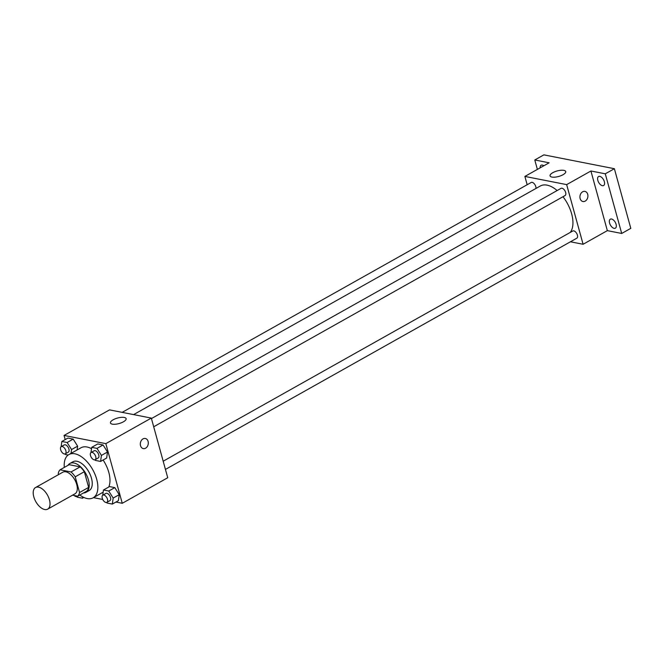 <?xml version="1.0" encoding="UTF-8"?>
<svg xmlns="http://www.w3.org/2000/svg" width="664" height="664" viewBox="0 0 664 664"><rect width="100%" height="100%" fill="white"/><g stroke="black" fill="none" stroke-linecap="round" stroke-linejoin="round"><path stroke-width="1" d="M49.451 499.876A12.392 6.69 60.7 0 1 47.684 509.139A12.392 6.69 60.7 0 1 35.79 501.611A12.392 6.69 60.7 0 1 35.541 487.534A12.392 6.69 60.7 0 1 49.451 499.876M35.541 487.534L62.831 472.195A12.392 6.69 60.7 0 1 76.733 484.537A12.392 6.69 60.7 0 1 74.974 493.8L47.684 509.139M60.067 469.805L69.164 464.692L80.153 466.85L71.056 471.963L60.067 469.805A15.994 8.632 60.7 0 0 58.258 473.49L58.556 474.594M72.534 495.17L77.738 496.191A15.994 8.632 60.7 0 0 79.547 492.514L75.223 476.818A15.994 8.632 60.7 0 0 71.056 471.963M79.547 492.514L88.644 487.401A15.994 8.632 60.7 0 1 86.826 491.086L77.738 496.191M88.644 487.401L84.32 471.706L75.223 476.818M80.153 466.85A15.994 8.632 60.7 0 1 84.32 471.706M83.523 492.937A16.525 8.914 -119.3 0 0 86.096 492.29A16.525 8.914 -119.3 0 0 85.772 473.523A16.525 8.914 -119.3 0 0 69.903 463.48A16.525 8.914 -119.3 0 0 68.01 465.339M69.903 463.48L72.932 461.779A16.525 8.914 60.7 0 1 91.474 478.238A16.525 8.914 60.7 0 1 89.125 490.588L86.096 492.29M64.3 467.423A24.784 13.371 60.7 0 1 68.882 454.574A24.784 13.371 60.7 0 1 96.695 479.259A24.784 13.371 60.7 0 1 93.176 497.792A24.784 13.371 60.7 0 1 79.813 495.029M103.103 460.011A24.784 13.371 60.7 0 1 108.821 472.444A24.784 13.371 60.7 0 1 108.747 487.019M68.882 454.574L81.008 447.76A24.784 13.371 60.7 0 1 91.532 448.706M71.023 453.379L71.563 449.553L77.622 446.15L77.09 449.968L77.622 446.15L73.189 439.103L67.911 438.074L61.852 441.477L61.121 446.689M115.934 502.05L122.259 503.295L105.833 443.643L64.051 435.443L65.197 439.593M93.45 497.635L102.729 499.461M106.68 502.432L107.062 503.038L112.332 504.076L118.4 500.664L119.238 494.663L114.806 487.617L109.527 486.579L103.468 489.99L102.737 495.203M94.927 459.787L95.309 460.393L100.588 461.43L106.655 458.019L107.493 452.01L103.061 444.971L97.782 443.934L91.715 447.345L90.985 452.558M64.051 435.443L109.527 409.879L151.309 418.088L167.735 477.731L122.259 503.295M151.309 418.088L105.833 443.643M123.421 421.806A8.126 2.855 164.6 0 1 115.362 424.238A8.126 2.855 164.6 0 1 110.456 422.96A8.126 2.855 164.6 0 1 117.528 418.046A8.126 2.855 164.6 0 1 126.118 418.644A8.126 2.855 164.6 0 1 123.421 421.806M145.308 438.472A5.163 3.951 -78.9 0 1 148.097 441.411A5.163 3.951 -78.9 0 1 147.25 446.623A5.163 3.951 -78.9 0 1 143.316 448.607A5.163 3.951 -78.9 0 1 140.436 442.78A5.163 3.951 -78.9 0 1 145.308 438.472A5.163 3.951 -78.9 0 1 148.105 441.411A5.163 3.951 -78.9 0 1 147.242 446.623A5.163 3.951 -78.9 0 1 143.316 448.607M562.989 196.727A27.921 15.064 60.7 0 1 571.638 213.816A27.921 15.064 60.7 0 1 570.268 232.408M133.588 414.61L540.305 186.003A27.921 15.064 60.7 0 1 557.137 190.543M153.699 426.778L565.072 195.556A4.133 2.233 -119.3 0 0 564.989 190.867A4.133 2.233 -119.3 0 0 561.022 188.36L151.442 418.569M163.186 461.214L572.775 231.006A4.133 2.233 60.7 0 1 577.406 235.114A4.133 2.233 60.7 0 1 576.817 238.202L165.444 469.423M122.176 412.369L531.159 182.492A4.133 2.233 60.7 0 1 535.79 186.609A4.133 2.233 60.7 0 1 535.948 188.46M570.442 241.787L583.092 244.269L566.658 184.625L524.884 176.425L527.174 184.733M605.277 173.81L614.374 168.706L630.8 228.35L621.703 233.462L605.277 173.81L590.918 170.997L566.658 184.625M583.092 244.269L607.344 230.64L621.703 233.462M614.374 168.706L543.874 154.861L534.777 159.974L537.375 169.403M524.884 176.425L549.136 162.796L534.777 159.974M563.03 174.715A8.126 2.855 164.6 0 1 554.971 177.147A8.126 2.855 164.6 0 1 550.066 175.869A8.126 2.855 164.6 0 1 557.137 170.955A8.126 2.855 164.6 0 1 565.728 171.553A8.126 2.855 164.6 0 1 563.03 174.715M607.344 230.64L590.918 170.997M584.918 191.381A5.163 3.951 -78.9 0 1 587.706 194.32A5.163 3.951 -78.9 0 1 586.86 199.532A5.163 3.951 -78.9 0 1 582.926 201.516A5.163 3.951 -78.9 0 1 580.045 195.689A5.163 3.951 -78.9 0 1 584.918 191.381A5.163 3.951 -78.9 0 1 587.715 194.32A5.163 3.951 -78.9 0 1 586.851 199.532A5.163 3.951 -78.9 0 1 582.926 201.516M540.156 167.843A5.163 2.789 60.7 0 1 541.119 165.253A5.163 2.789 60.7 0 1 542.364 165.095A5.163 2.789 60.7 0 1 543.833 165.776M611.552 219.02A5.163 2.789 60.7 0 1 615.752 223.311A5.163 2.789 60.7 0 1 615.362 228.184A5.163 2.789 60.7 0 1 610.407 225.046A5.163 2.789 60.7 0 1 610.307 219.178A5.163 2.789 60.7 0 1 611.552 219.02M599.808 176.375A5.163 2.789 60.7 0 1 603.999 180.658A5.163 2.789 60.7 0 1 603.617 185.53A5.163 2.789 60.7 0 1 598.662 182.401A5.163 2.789 60.7 0 1 598.563 176.533A5.163 2.789 60.7 0 1 599.808 176.375M100.588 461.43L101.426 455.421L96.994 448.383L91.715 447.345M91.101 452.491L94.13 450.781A4.133 2.233 60.7 0 1 98.762 454.898A4.133 2.233 60.7 0 1 98.181 457.986L95.143 459.687A4.133 2.233 60.7 0 1 91.175 457.181A4.133 2.233 60.7 0 1 91.101 452.491A4.133 2.233 60.7 0 1 95.732 456.6A4.133 2.233 60.7 0 1 95.143 459.687M106.655 458.019L107.493 452.01L101.426 455.421M107.493 452.01L103.061 444.971L96.994 448.383M103.061 444.971L97.782 443.934M65.064 453.919L65.445 454.525L68.143 455.056M71.563 449.553L67.122 442.514L61.852 441.477M61.229 446.623L64.259 444.921A4.133 2.233 60.7 0 1 68.898 449.03A4.133 2.233 60.7 0 1 68.309 452.118L65.279 453.827A4.133 2.233 60.7 0 1 61.312 451.312A4.133 2.233 60.7 0 1 61.229 446.623A4.133 2.233 60.7 0 1 65.86 450.74A4.133 2.233 60.7 0 1 65.279 453.827M77.622 446.15L73.189 439.103L67.122 442.514M73.189 439.103L67.911 438.074M112.332 504.076L113.179 498.066L108.738 491.028L103.468 489.99M102.845 495.136L105.875 493.427A4.133 2.233 60.7 0 1 110.514 497.543A4.133 2.233 60.7 0 1 109.925 500.631L106.896 502.333A4.133 2.233 60.7 0 1 102.928 499.826A4.133 2.233 60.7 0 1 102.845 495.136A4.133 2.233 60.7 0 1 107.477 499.245A4.133 2.233 60.7 0 1 106.896 502.333M118.4 500.664L119.238 494.663L113.179 498.066M119.238 494.663L114.806 487.617L108.738 491.028M114.806 487.617L109.527 486.579M76.808 496.564L77.19 497.17L82.469 498.207L82.66 496.846M83.83 497.436L82.469 498.207M77.406 496.132A4.133 2.233 60.7 0 1 77.024 496.473A4.133 2.233 60.7 0 1 74.21 495.502M103.161 492.173L93.176 497.792M77.572 496.166L77.024 496.473"/></g></svg>
